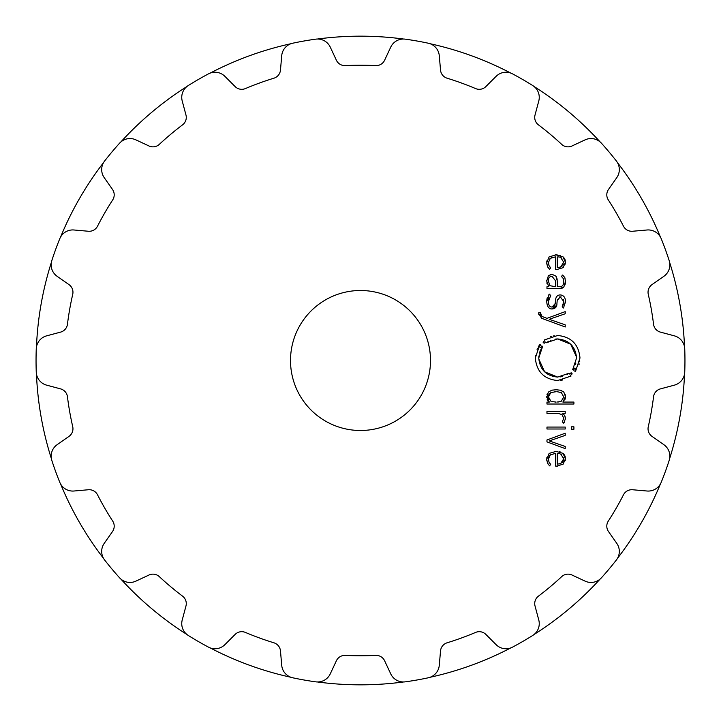 <?xml version="1.0" encoding="UTF-8"?>
<svg xmlns="http://www.w3.org/2000/svg" width="721" height="721" viewBox="0 0 721 721"><rect width="100%" height="100%" fill="white"/><g stroke="black" fill="none" stroke-linecap="round" stroke-linejoin="round"><path stroke-width="1.08" d="M36.447 373.965A324.333 324.333 0 0 0 51.389 458.682A324.333 324.333 0 0 1 36.447 373.965M60.591 483.98A324.333 324.333 0 0 0 103.608 558.487A324.333 324.333 0 0 1 60.591 483.98M120.912 579.107A324.333 324.333 0 0 0 186.811 634.408A324.333 324.333 0 0 1 120.912 579.107M210.135 647.873A324.333 324.333 0 0 0 290.969 677.289A324.333 324.333 0 0 1 210.135 647.873M317.483 681.967A324.333 324.333 0 0 0 403.517 681.967A324.333 324.333 0 0 1 317.483 681.967M430.031 677.289A324.333 324.333 0 0 0 510.865 647.873A324.333 324.333 0 0 1 430.031 677.289M534.189 634.408A324.333 324.333 0 0 0 600.088 579.107A324.333 324.333 0 0 1 534.189 634.408M617.392 558.487A324.333 324.333 0 0 0 660.409 483.98A324.333 324.333 0 0 1 617.392 558.487M669.611 458.682A324.333 324.333 0 0 0 684.553 373.965A324.333 324.333 0 0 1 669.611 458.682M684.553 347.035A324.333 324.333 0 0 0 669.611 262.318A324.333 324.333 0 0 1 684.553 347.035M660.409 237.02A324.333 324.333 0 0 0 617.392 162.513A324.333 324.333 0 0 1 660.409 237.02M600.088 141.893A324.333 324.333 0 0 0 534.189 86.592A324.333 324.333 0 0 1 600.088 141.893M510.865 73.127A324.333 324.333 0 0 0 430.031 43.711A324.333 324.333 0 0 1 510.865 73.127M403.517 39.033A324.333 324.333 0 0 0 317.483 39.033A324.333 324.333 0 0 1 403.517 39.033M290.969 43.711A324.333 324.333 0 0 0 210.135 73.127A324.333 324.333 0 0 1 290.969 43.711M186.811 86.592A324.333 324.333 0 0 0 120.912 141.893A324.333 324.333 0 0 1 186.811 86.592M103.608 162.513A324.333 324.333 0 0 0 60.591 237.02A324.333 324.333 0 0 1 103.608 162.513M51.389 262.318A324.333 324.333 0 0 0 36.447 347.035A324.333 324.333 0 0 1 51.389 262.318M522.725 79.517A324.45 324.45 0 0 1 532.684 85.511A324.45 324.45 0 0 0 512.559 73.884A13.996 13.996 0 0 0 496.093 76.354L485.864 86.583A9.337 9.337 0 0 1 475.626 88.584A295.286 295.286 0 0 0 447.092 78.201A9.337 9.337 0 0 1 440.531 70.09L439.278 55.67A13.996 13.996 0 0 0 428.247 43.206A324.45 324.45 0 0 0 405.355 39.168A13.996 13.996 0 0 0 390.737 47.117L384.617 60.231A9.337 9.337 0 0 1 375.677 65.611A295.286 295.286 0 0 0 345.323 65.611A9.337 9.337 0 0 1 336.383 60.231L330.263 47.117A13.996 13.996 0 0 0 315.645 39.168A324.45 324.45 0 0 0 292.753 43.206A13.996 13.996 0 0 0 281.722 55.67L280.469 70.09A9.337 9.337 0 0 1 273.908 78.201A295.286 295.286 0 0 0 245.374 88.584A9.337 9.337 0 0 1 235.136 86.583L224.907 76.354A13.996 13.996 0 0 0 208.441 73.884A324.45 324.45 0 0 0 188.316 85.511A324.45 324.45 0 0 1 198.275 79.517M609.047 151.951A324.45 324.45 0 0 1 616.356 160.981A324.45 324.45 0 0 0 601.413 143.182A13.996 13.996 0 0 0 585.101 139.865L571.987 145.984A9.337 9.337 0 0 1 561.677 144.353A295.286 295.286 0 0 0 538.425 124.841A9.337 9.337 0 0 1 535.036 114.981L538.776 101.003A13.996 13.996 0 0 0 532.684 85.511M684.95 360.5A324.45 324.45 0 0 1 684.743 372.126A324.45 324.45 0 0 0 684.743 348.874A13.996 13.996 0 0 0 674.378 335.851L660.4 332.111A9.337 9.337 0 0 1 653.55 324.243A295.286 295.286 0 0 0 648.278 294.348A9.337 9.337 0 0 1 652.018 284.606L663.879 276.305A13.996 13.996 0 0 0 669.16 260.524A324.45 324.45 0 0 0 661.211 238.678A13.996 13.996 0 0 0 647.016 229.99L632.596 231.252A9.337 9.337 0 0 1 623.476 226.196A295.286 295.286 0 0 0 608.299 199.906A9.337 9.337 0 0 1 608.479 189.479L616.779 177.627A13.996 13.996 0 0 0 616.356 160.981M669.16 460.476A324.45 324.45 0 0 1 665.384 471.471A324.45 324.45 0 0 0 669.16 460.476A13.996 13.996 0 0 0 663.879 444.695L652.018 436.394A9.337 9.337 0 0 1 648.278 426.652A295.286 295.286 0 0 0 653.55 396.757A9.337 9.337 0 0 1 660.4 388.889L674.378 385.149A13.996 13.996 0 0 0 684.743 372.126M428.247 677.794A324.45 324.45 0 0 1 416.837 680.02A324.45 324.45 0 0 0 428.247 677.794A13.996 13.996 0 0 0 439.278 665.33L440.531 650.91A9.337 9.337 0 0 1 447.092 642.799A295.286 295.286 0 0 0 475.626 632.416A9.337 9.337 0 0 1 485.864 634.417L496.093 644.646A13.996 13.996 0 0 0 512.559 647.116A324.45 324.45 0 0 0 532.684 635.489A13.996 13.996 0 0 0 538.776 619.997L535.036 606.019A9.337 9.337 0 0 1 538.425 596.159A295.286 295.286 0 0 0 561.677 576.647A9.337 9.337 0 0 1 571.987 575.016L585.101 581.135A13.996 13.996 0 0 0 601.413 577.818A324.45 324.45 0 0 0 616.356 560.019A13.996 13.996 0 0 0 616.779 543.373L608.479 531.521A9.337 9.337 0 0 1 608.299 521.094A295.286 295.286 0 0 0 623.476 494.804A9.337 9.337 0 0 1 632.596 489.748L647.016 491.01A13.996 13.996 0 0 0 661.211 482.322A324.45 324.45 0 0 0 665.384 471.471M315.645 681.832A324.45 324.45 0 0 1 304.163 680.02A324.45 324.45 0 0 0 315.645 681.832A13.996 13.996 0 0 0 330.263 673.883L336.383 660.769A9.337 9.337 0 0 1 345.323 655.389A295.286 295.286 0 0 0 375.677 655.389A9.337 9.337 0 0 1 384.617 660.769L390.737 673.883A13.996 13.996 0 0 0 405.355 681.832A324.45 324.45 0 0 0 416.837 680.02M430.5 360.5A70 70 0 0 1 325.504 421.118A70 70 0 0 1 325.504 299.882A70 70 0 0 1 430.5 360.5M188.316 85.511A13.996 13.996 0 0 0 182.224 101.003L185.964 114.981A9.337 9.337 0 0 1 182.575 124.841A295.286 295.286 0 0 0 159.323 144.353A9.337 9.337 0 0 1 149.013 145.984L135.899 139.865A13.996 13.996 0 0 0 119.587 143.182A324.45 324.45 0 0 0 104.644 160.981A13.996 13.996 0 0 0 104.221 177.627L112.521 189.479A9.337 9.337 0 0 1 112.701 199.906A295.286 295.286 0 0 0 97.524 226.196A9.337 9.337 0 0 1 88.404 231.252L73.984 229.99A13.996 13.996 0 0 0 59.789 238.678A324.45 324.45 0 0 0 51.84 260.524A13.996 13.996 0 0 0 57.121 276.305L68.982 284.606A9.337 9.337 0 0 1 72.722 294.348A295.286 295.286 0 0 0 67.45 324.243A9.337 9.337 0 0 1 60.6 332.111L46.622 335.851A13.996 13.996 0 0 0 36.257 348.874A324.45 324.45 0 0 0 36.257 372.126A13.996 13.996 0 0 0 46.622 385.149L60.6 388.889A9.337 9.337 0 0 1 67.45 396.757A295.286 295.286 0 0 0 72.722 426.652A9.337 9.337 0 0 1 68.982 436.394L57.121 444.695A13.996 13.996 0 0 0 51.84 460.476A324.45 324.45 0 0 0 59.789 482.322A13.996 13.996 0 0 0 73.984 491.01L88.404 489.748A9.337 9.337 0 0 1 97.524 494.804A295.286 295.286 0 0 0 112.701 521.094A9.337 9.337 0 0 1 112.521 531.521L104.221 543.373A13.996 13.996 0 0 0 104.644 560.019A324.45 324.45 0 0 0 119.587 577.818A13.996 13.996 0 0 0 135.899 581.135L149.013 575.016A9.337 9.337 0 0 1 159.323 576.647A295.286 295.286 0 0 0 182.575 596.159A9.337 9.337 0 0 1 185.964 606.019L182.224 619.997A13.996 13.996 0 0 0 188.316 635.489A324.45 324.45 0 0 0 208.441 647.116A13.996 13.996 0 0 0 224.907 644.646L235.136 634.417A9.337 9.337 0 0 1 245.374 632.416A295.286 295.286 0 0 0 273.908 642.799A9.337 9.337 0 0 1 280.469 650.91L281.722 665.33A13.996 13.996 0 0 0 292.753 677.794A324.45 324.45 0 0 0 304.163 680.02M548.501 458.862L550.321 454.843L555.675 453.347L555.675 466.136L556.549 466.136L563.11 464.189L565.435 458.763L563.002 453.338L556.089 451.391L549.132 453.392L546.743 459.223L547.446 462.981L549.546 465.865L550.682 464.414L548.996 462.107L548.483 459.331L548.546 460.431M565.21 433.249L546.969 439.972L546.969 441.883L565.21 448.606L565.21 446.461L549.24 440.928L565.21 435.385L565.21 433.249M565.21 429.004L565.21 427.057L546.978 427.057L546.978 429.004L565.21 429.004M573.916 429.238L573.916 426.823L571.528 426.823L571.528 429.238L573.916 429.238M563.732 418.306L562.299 421.785L563.696 423.2L565.435 418.766L564.759 415.656L562.786 413.376L565.21 413.376L565.21 411.43L546.969 411.43L546.969 413.376L558.207 413.376L562.074 414.665L563.732 418.306M546.743 396.613L549.321 402.075L546.969 402.075L546.969 404.03L573.916 404.03L573.916 402.075L562.876 402.075L565.444 396.613L563.849 392.107L560.352 390.214L556.098 389.737L551.835 390.214L548.33 392.107L546.788 397.586M572.231 373.857L570.482 375.28L571.041 376.047L557.648 380.553C544.049 379.192 536.604 371.675 535.324 358.013L539.867 344.386L540.606 344.953L539.317 346.81L540.633 347.612L541.841 345.9L542.607 346.477L538.758 358.013C539.849 369.585 546.139 375.938 557.648 377.083L568.968 373.262L569.554 374.028L571.185 372.721L571.888 374.172M576.557 358.013C575.466 346.44 569.166 340.087 557.657 338.942L546.32 342.754L545.761 341.997L544.121 343.313L543.075 342.169L544.833 340.745L544.256 339.988L557.657 335.472C571.257 336.833 578.702 344.341 579.99 358.013L575.448 371.63L574.7 371.072L575.998 369.215L574.682 368.413L573.474 370.125L572.717 369.549L576.557 358.013M538.722 313.581L541.66 318.294L565.21 326.983L565.21 324.847L549.24 319.304L565.21 313.761L565.21 311.625L546.969 318.349L541.958 316.438L540.426 312.77L538.722 312.77L538.794 314.726M546.743 301.585C547.023 306.506 548.825 308.967 552.151 308.958C555.395 308.615 556.991 306.822 556.927 303.568L557.198 300.585L560.262 296.845L563.777 301.549L562.227 306.704L563.507 308.002L565.435 301.549C565.435 297.485 563.705 295.277 560.253 294.934C557.36 294.979 555.774 296.827 555.485 300.477L555.224 303.532L552.16 307.047C549.654 306.984 548.42 305.145 548.447 301.504L550.682 295.475L549.357 294.132L546.743 301.585C547.122 306.659 548.924 309.12 552.151 308.958L556.639 305.398M548.411 275.683L546.743 281.109L548.789 286.715L546.978 286.715L546.978 288.661L559.46 288.661L563.885 286.949L565.444 281.523L564.858 277.72L562.641 275.025L561.434 276.44L563.209 278.45L563.741 281.523C563.714 285.155 562.218 286.886 559.271 286.715L557.225 286.715L557.225 280.757L555.846 276.044L551.971 274.34L548.411 275.683M548.501 262.291L550.321 258.325L555.675 256.811L555.675 269.618L556.549 269.618L563.11 267.671L565.435 262.246L563.002 256.82L556.089 254.874L549.132 256.874L546.743 262.696L547.446 266.464L549.546 269.348L550.682 267.888L548.996 265.58L548.483 262.814L548.546 263.913M550.321 454.843L549.609 455.573M548.897 456.844L548.726 457.375M557.54 466.108L556.549 466.136M565.255 456.961L565.246 460.656M563.002 453.338L564.453 454.96M564.913 455.861L565.192 456.708M555.089 451.418L557.207 451.427M559.595 451.761L560.253 451.941M546.779 458.286L546.897 457.411M546.824 460.692L546.743 459.223M548.032 464.027L547.446 462.981M549.943 463.594L550.682 464.414M564.408 422.362L563.696 423.2M564.759 415.656L565.066 416.441M565.381 417.81L565.435 418.766M562.659 415.26L561.443 414.205M559.181 413.439L558.207 413.376M549.321 402.075L547.978 400.813M547.681 400.407L547.113 399.2M565.201 394.63L565.381 397.749M565.372 397.839L565.183 398.83M565.165 398.893L564.705 400.056M560.352 390.214L561.335 390.503M562.722 391.197L563.849 392.107M555.134 389.764L557.09 389.764M551.286 390.358L553.124 389.971M546.987 394.621L547.365 393.531M570.014 373.703L569.554 374.028M568.968 373.262L567.247 374.433M562.209 376.533L560.019 376.939M557.648 377.083L544.616 371.802L538.785 358.968M538.758 358.013L538.866 355.976M539.353 353.227L539.741 351.911M540.029 351.118L542.607 346.477M540.633 347.612L541.615 346.179M539.867 344.386L538.154 347.017M537.469 348.342L537.046 349.315M535.487 355.246L535.324 358.013M560.704 380.346L562.704 379.976M555.648 339.041L557.657 338.942L570.699 344.223L576.53 357.057M575.782 363.456L575.439 364.52M573.898 367.8L572.717 369.549M574.682 368.413L573.7 369.855M578.936 364.88L579.215 363.934M579.684 361.771L579.774 361.176M554.251 335.734L553.692 335.824M551.259 336.41L550.556 336.635M545.301 342.322L545.761 341.997M546.32 342.754L548.861 341.123M550.42 340.384L550.871 340.204M540.426 313.716L540.444 314.176M540.561 314.816L541.958 316.438M561.145 296.935L559.388 296.944M557.306 299.693L557.198 300.585M563.723 302.595L563.588 299.702M562.227 306.704L563.317 304.568M565.435 301.549L565.363 303.027M560.253 294.934L561.172 295.006M548.483 300.513L548.447 301.504C548.447 305.199 549.681 307.047 552.16 307.047L553.872 306.605M554.584 305.857L554.9 305.172M555.161 304.064L555.224 303.532M548.987 298.097L548.519 300.143M546.752 301.108L546.77 300.63M546.779 300.441L546.987 298.827M547.077 298.44L547.284 297.674M548.284 295.529L549.357 294.132M546.743 281.109L546.761 280.172M546.924 283.308L546.851 282.839M563.885 286.949L563.209 287.571M562.596 287.967L561.704 288.346M565.39 280.253L565.408 282.542M565.381 282.947L565.021 284.849M564.498 276.99L565.075 278.378M562.371 277.243L561.434 276.44M559.271 286.715C562.2 286.931 563.687 285.201 563.741 281.523L563.714 280.775M563.615 279.847L563.209 278.45M555.846 276.044L556.405 276.891M556.9 278.144L557.198 279.856M550.159 274.62L552.899 274.404M550.321 258.325L549.582 259.082M552.142 257.316L551.61 257.523M557.54 269.591L556.549 269.618M565.255 260.443L565.246 264.138M563.002 256.82L564.453 258.442M564.913 259.335L565.192 260.182M555.089 254.892L557.207 254.901M559.595 255.234L560.253 255.414M546.779 261.768L546.897 260.894M546.824 264.165L546.743 262.696M548.032 267.509L547.446 266.464M549.934 267.067L550.682 267.888M559.586 463.909L562.29 462.431M562.984 461.548L563.38 460.764M561.902 454.726L560.668 453.987L563.732 458.763L563.669 457.853M558.442 453.419L559.514 453.617M560.568 401.516L557 402.066M558.216 401.994L558.964 401.903M563.66 397.92L563.732 396.883L561.335 392.584L563.732 396.883L561.335 401.182M557.153 391.71L561.335 392.584M555.63 391.692L554.8 391.71M551.655 392.233L549.438 393.684M548.861 394.612L548.501 395.982M548.564 398.154L548.933 399.272M556.089 402.075L551.781 401.561M555.098 402.066L555.855 402.075M548.474 280.19L548.447 281.109C548.293 278.009 549.483 276.404 552.007 276.287L555.675 280.992L552.007 276.287L551.114 276.368M559.586 267.383L562.29 265.905M562.984 265.022L563.38 264.237M561.902 258.199L560.668 257.46L563.732 262.237L563.669 261.317M558.442 256.892L559.514 257.091M563.732 458.763L560.668 463.54L557.225 464.189L557.225 453.338M550.844 401.182L548.447 396.883L550.844 392.584L556.089 391.692M555.675 280.992L555.675 286.724L549.844 285.687L548.447 281.109M563.732 262.237L560.668 267.013L557.225 267.662L557.225 256.811"/></g></svg>
